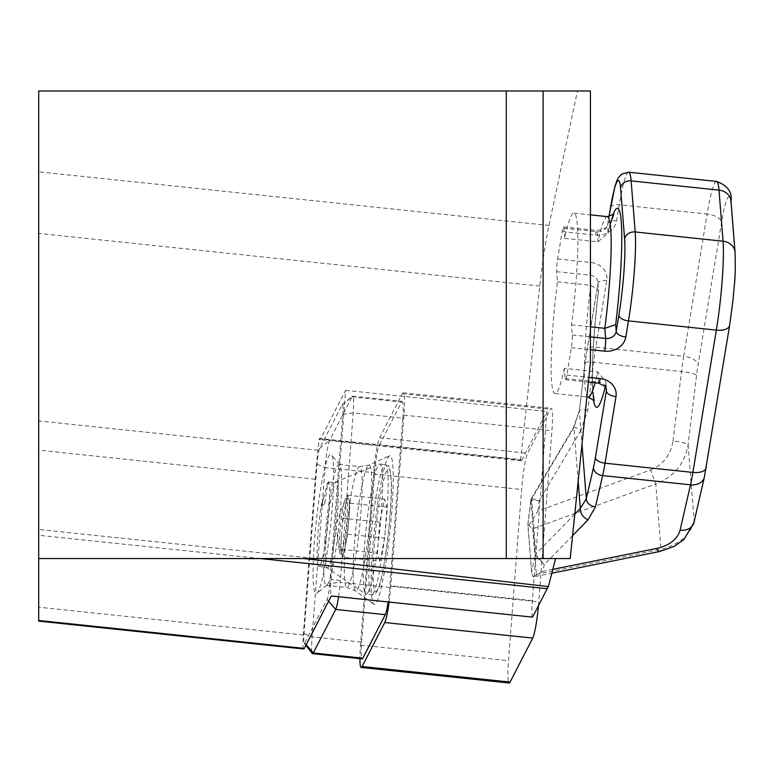 <?xml version="1.0" encoding="UTF-8"?>
<svg xmlns="http://www.w3.org/2000/svg" width="774" height="774" viewBox="0 0 774 774"><rect width="100%" height="100%" fill="white"/><g stroke="black" fill="none" stroke-linecap="round" stroke-linejoin="round"><path stroke-width="0.58" stroke-dasharray="3.87 2.9" d="M320.359 564.739A42.599 4.45 -84 0 0 327.683 525.672A42.599 4.45 -84 0 0 329.076 484.214L328.592 481.863L327.702 483.595L324.712 503.739A11.223 5.36 -170.7 0 1 321.645 503.168A42.599 4.45 -84 0 0 317.282 545.728A42.599 4.45 -84 0 0 319.082 566.297A42.599 4.45 -84 0 0 320.359 564.739M564.352 368.347A90.713 9.482 96 0 1 555.016 393.54A90.713 9.482 96 0 1 557.474 281.833L556.67 271.693A9.356 0.977 96 0 1 557.628 258.99L562.147 231.59A9.356 0.977 96 0 1 563.491 226.937A9.356 0.977 96 0 1 563.84 228.175L564.652 238.315A90.713 9.482 96 0 1 573.979 213.121A90.713 9.482 96 0 1 577.385 225.166A90.713 9.482 96 0 1 571.522 324.838L572.334 334.968A9.356 0.977 96 0 1 571.367 347.671L566.858 375.071A9.356 0.977 96 0 1 565.504 379.734A9.356 0.977 96 0 1 565.155 378.486L564.352 368.347L597.644 371.849L605.858 381.843L606.129 387.929M564.652 238.315L597.944 241.817L607.977 233.148L607.716 224.586L609.032 216.614M342.911 557.261L347.681 534.224L349.993 503.197L347.526 495.215L345.136 506.728A28.058 2.932 96 0 1 347.216 499.365A28.058 2.932 96 0 1 348.145 498.34A28.058 2.932 96 0 1 348.755 499.211A28.058 2.932 96 0 1 348.832 518.715A28.058 2.932 96 0 1 345.291 545.747A28.058 2.932 96 0 1 343.221 553.11A28.058 2.932 96 0 1 342.282 554.136A28.058 2.932 96 0 1 341.673 553.265L342.911 557.261L379.908 561.15L384.678 538.114L386.99 507.086L384.523 499.095L379.744 522.131L377.441 553.158L379.908 561.15M341.363 552.907A28.058 2.932 -84 0 0 346.665 522.402A28.058 2.932 -84 0 0 346.297 498.137A28.058 2.932 -84 0 0 345.368 499.172A28.058 2.932 -84 0 0 344.923 500.256A28.058 2.932 -84 0 0 340.454 525.74A28.058 2.932 -84 0 0 339.525 551.591A28.058 2.932 -84 0 0 340.434 553.942A28.058 2.932 -84 0 0 341.363 552.907M368.298 591.849A65.461 6.84 96 0 1 366.121 594.258A65.461 6.84 96 0 1 365.754 594.113A65.461 6.84 96 0 1 365.425 535.85A65.461 6.84 96 0 1 377.625 466.461A65.461 6.84 96 0 1 379.415 464.11A65.461 6.84 96 0 1 379.802 464.052A65.461 6.84 96 0 1 380.673 520.65A65.461 6.84 96 0 1 368.298 591.849M332.327 506.583A70.134 7.334 -84 0 0 331.446 454.657A70.134 7.334 -84 0 0 314.447 541.307A70.134 7.334 -84 0 0 316.866 593.387A70.134 7.334 -84 0 0 332.327 506.583M324.887 539.962A60.788 6.356 96 0 1 338.993 464.468A60.788 6.356 96 0 1 339.622 464.864A60.788 6.356 96 0 1 340.386 509.863A60.788 6.356 96 0 1 326.986 585.105A60.788 6.356 96 0 1 326.28 585.367A60.788 6.356 96 0 1 324.887 539.962M391.75 511.604A74.807 7.817 96 0 1 373.939 604.339A74.807 7.817 96 0 1 372.671 548.65A74.807 7.817 96 0 1 389.545 455.809A74.807 7.817 96 0 1 391.75 511.604M303.718 648.98A18.702 1.954 96 0 1 303.292 635.009L315.25 479.232A93.519 9.772 96 0 1 317.35 456.079A93.519 9.772 96 0 1 317.979 450.255L319.275 438.452L520.544 459.601L539.73 286.061A93.519 9.772 96 0 1 548.96 225.447L577.443 90.993L38.7 90.993L38.7 620.477M329.076 484.214L327.296 483.45L321.849 505.548L321.645 503.168M577.443 90.993L590.436 90.993L590.436 362.474M38.7 558.567L38.7 535.26L38.7 558.567L570.196 558.567M260.403 558.567L38.7 535.26L38.7 529.464L315.579 558.567M506.273 90.993L506.273 558.567M532.551 617.139A22.446 2.341 96 0 1 532.357 600.653L546.889 411.487L521.84 460.095A22.446 2.341 96 0 1 521.154 460.801A22.446 2.341 96 0 1 520.544 459.601M329.763 583.615A13.09 1.364 96 0 1 327.131 599.473L304.704 642.991A13.09 1.364 96 0 1 304.172 643.31A13.09 1.364 96 0 1 304.008 633.616L317.011 464.265A13.09 1.364 96 0 1 319.652 448.417L342.069 404.899A13.09 1.364 96 0 1 342.321 404.541A13.09 1.364 96 0 1 342.766 414.264L329.763 583.615L340.25 582.271M319.275 438.452A22.446 2.341 -84 0 0 319.894 439.651A22.446 2.341 -84 0 0 320.581 438.945L345.62 390.328L331.098 579.503A22.446 2.341 -84 0 0 331.291 595.98M342.766 414.264L353.215 412.919L402.79 418.134L389.786 587.466L340.25 582.261L353.215 412.919A22.446 2.341 -84 0 0 352.692 396.153A22.446 2.341 -84 0 0 352.431 396.259A22.446 2.341 -84 0 0 352.006 396.859L401.58 402.074L379.173 445.553L320.581 438.945M345.62 390.328L546.889 411.487M342.069 404.899L352.006 396.859L329.83 439.922M402.79 418.134A22.446 2.341 -84 0 0 402.267 401.367A22.446 2.341 -84 0 0 401.58 402.074M389.786 587.476A22.446 2.341 96 0 1 388.151 601.959M329.589 440.377A22.446 2.341 -84 0 0 325.07 467.554L374.645 472.769L361.642 642.12A22.446 2.341 -84 0 0 362.155 658.887M374.645 472.769A22.446 2.341 96 0 1 379.163 445.592M338.577 596.744A22.446 2.341 -84 0 0 340.212 582.261M317.011 464.265L325.07 467.554L312.067 636.905A22.446 2.341 -84 0 0 312.348 653.527M324.712 503.739L321.849 505.548M323.155 498.33L322.4 505.606M342.747 518.241L341.595 533.76A28.058 2.932 96 0 1 345.136 506.728L342.747 518.241L379.744 522.131M340.444 549.269L341.673 553.265A28.058 2.932 96 0 1 341.595 533.76L340.444 549.269L377.441 553.158M347.526 495.215L384.523 499.095M349.993 503.197L386.99 507.086M347.681 534.224L384.678 538.114M557.474 281.833L590.775 285.335L598.554 289.979L598.428 291.005A100.059 10.459 -84 0 0 592.836 394.034A100.059 10.459 -84 0 0 593.455 399.655M571.522 324.838L590.436 326.822M529.048 525.111L537.959 510.975L650.518 469.953L655.781 483.934L532.773 528.758L527.926 524.501L531.69 572.895L533.17 576.94L536.392 574.376L660.977 549.317C679.282 544.528 690.331 535.076 694.123 520.97L704.543 475.594A32.731 3.425 -84 0 0 706.207 466.925L729.669 324.616A51.432 5.379 -84 0 0 734.942 254.752L730.888 203.678A51.432 5.379 -84 0 0 721.552 222.457L698.09 364.777A32.731 3.425 -84 0 0 696.581 375.4L688.076 444.857C684.671 463.849 673.912 476.881 655.781 483.934L660.977 549.317A14.029 3.386 -101.4 0 1 659.68 551.504M531.69 572.895L527.858 524.675L530.964 500.449A3.744 3.241 -4.5 0 1 531.535 499.124L531.399 498.727A3.744 3.667 153.5 0 0 530.906 500.168L539.217 500.681L531.38 498.514L530.906 500.168M552.82 569.335L542.748 571.357L544.296 564.633L535.86 554.861L535.889 553.942A3.744 3.241 175.5 0 0 535.318 555.268L531.68 571.696M557.628 258.99L590.93 262.492A18.702 16.215 -4.5 0 1 606.768 280.556L595.796 347.12A46.759 4.886 -84 0 0 593.639 362.3L587.776 410.143L580.926 430.286A9.356 0.987 30.6 0 0 573.679 427.122A9.356 0.987 30.6 0 0 573.902 427.606L579.329 410.771L581.99 444.286M572.557 535.685L544.296 564.633L535.327 555.79A3.744 2.428 0.9 0 1 535.86 554.861M542.748 571.357L533.17 576.94L551.833 573.195M587.776 410.143A9.356 1.509 7 0 0 579.3 410.607A9.356 1.509 7 0 0 579.329 410.771L585.192 362.929A37.404 3.909 96 0 1 586.915 350.786L597.886 284.222L598.428 291.005M650.518 469.953C663.183 464.671 670.681 455.015 673.003 440.987A14.029 2.264 -173 0 1 688.076 444.857L694.123 520.97M538.452 605.684A29.925 3.125 -84 0 0 538.772 601.853L551.92 430.702A29.925 3.125 -84 0 0 551.233 408.353A29.925 3.125 -84 0 0 550.314 409.282L527.655 453.274A29.925 3.125 -84 0 0 521.628 489.507L508.489 660.657A29.925 3.125 -84 0 0 509.176 683.007M389.119 602.056A29.925 3.125 -84 0 0 390.783 586.305L403.931 415.145A29.925 3.125 -84 0 0 403.244 392.795A29.925 3.125 -84 0 0 402.325 393.734L379.666 437.716A29.925 3.125 -84 0 0 373.639 473.949L360.5 645.1A29.925 3.125 -84 0 0 359.9 658.645M605.307 386.497A100.059 10.459 -84 0 0 605.839 384.243M565.155 378.486L598.457 381.988L597.644 371.849A90.713 9.482 96 0 1 595.032 382.83M588.317 397.043A90.713 9.482 96 0 1 584.912 385.007A90.713 9.482 96 0 1 590.775 285.335L589.972 275.196A9.356 0.977 96 0 1 590.93 262.492M563.84 228.175L597.141 231.678L597.944 241.817A90.713 9.482 96 0 1 607.28 216.623M328.824 566.404A43.392 4.538 96 0 1 327.141 567.903A43.392 4.538 96 0 1 326.918 529.281A43.392 4.538 96 0 1 335.007 483.276A43.392 4.538 96 0 1 336.197 481.718A43.392 4.538 96 0 1 337.135 518.009A43.392 4.538 96 0 1 328.824 566.404M373.852 592.429A65.461 6.84 96 0 1 371.675 594.838A65.461 6.84 96 0 1 370.804 538.24A65.461 6.84 96 0 1 383.178 467.041A65.461 6.84 96 0 1 385.355 464.632A65.461 6.84 96 0 1 386.216 521.231A65.461 6.84 96 0 1 373.852 592.429M377.818 589.237A61.717 6.453 96 0 1 374.248 546.676A61.717 6.453 96 0 1 386.603 471.018A61.717 6.453 96 0 1 390.183 513.578A61.717 6.453 96 0 1 377.818 589.237M345.475 542.129A60.788 6.356 -84 0 0 346.868 587.534A60.788 6.356 -84 0 0 360.974 512.03A60.788 6.356 -84 0 0 359.581 466.625A60.788 6.356 -84 0 0 345.475 542.129M370.543 512.378A63.294 6.618 96 0 1 355.469 590.833A63.294 6.618 96 0 1 354.405 543.716A63.294 6.618 96 0 1 368.676 465.184A63.294 6.618 96 0 1 370.543 512.378M317.979 450.255L38.7 420.911M548.96 225.447L38.7 171.818M539.73 286.061L38.7 233.4M315.25 479.232L38.7 450.158M303.292 635.009L38.7 607.203M521.84 460.095L379.405 445.127M532.357 600.653L389.922 585.686M340.347 580.471L331.098 579.503M304.008 633.616L312.067 636.905L361.642 642.12M304.704 642.991L306.185 644.713M328.611 601.195L327.131 599.473M319.652 448.417L329.627 440.348M562.147 231.59L595.448 235.093A9.356 0.977 96 0 1 596.793 230.439A9.356 0.977 96 0 1 597.141 231.678A9.356 8.108 175.5 0 0 607.716 224.586A9.356 4.557 -170.6 0 1 607.745 224.044A9.356 4.557 -170.6 0 1 616.597 220.919A18.702 16.215 -4.5 0 1 595.448 235.093M628.682 172.205A65.461 6.84 -84 0 0 619.258 204.8L616.597 220.919M610.56 207.393A9.356 4.557 -170.6 0 1 619.258 204.8L707.126 214.04A65.461 6.84 96 0 1 716.55 181.435M606.768 280.556A9.356 4.557 9.4 0 0 597.915 283.671L586.944 350.235A9.356 4.557 9.4 0 1 595.796 347.12L683.665 356.35L707.126 214.04A14.029 6.831 9.4 0 1 721.552 222.457M566.858 375.071L588.898 377.393M571.367 347.671L590.436 349.674M556.67 271.693L589.972 275.196A9.356 8.108 -4.5 0 1 597.963 282.51A9.356 8.108 -4.5 0 1 597.886 284.222A9.356 4.557 9.4 0 1 597.915 283.671L598.554 289.979M598.805 383.227A9.356 0.977 96 0 1 598.457 381.988A9.356 8.108 -4.5 0 1 606.448 389.303L605.858 381.843M572.334 334.968L590.436 336.874M580.926 430.286L539.217 500.681L537.959 510.975M586.915 350.786A9.356 4.557 9.4 0 1 586.944 350.235L585.154 362.764A9.356 1.509 7 0 1 593.639 362.3L681.507 371.53A46.759 4.886 96 0 1 683.665 356.35A14.029 6.831 9.4 0 1 698.09 364.777M673.003 440.987L681.507 371.53A14.029 2.264 -173 0 1 696.581 375.4M532.773 528.758L536.392 574.376M530.964 500.449L535.318 555.268M578.168 481.322L573.902 427.606L531.535 499.124L535.889 553.942L574.792 514.1M612.844 215.133A100.059 10.459 -84 0 0 608.258 231.368M531.38 498.514L573.679 427.122L579.3 410.607L585.154 362.764A9.356 1.509 7 0 0 585.192 362.929M734.942 254.752A14.029 12.161 175.5 0 0 735.058 252.179M730.888 203.678A14.029 12.161 175.5 0 0 730.995 201.105M402.325 393.734L550.314 409.282M403.931 415.145L551.92 430.702M390.783 586.305L538.772 601.853M360.5 645.1L508.489 660.657M373.639 473.949L521.628 489.507M379.666 437.716L527.655 453.274M328.592 481.863L331.108 482.444L336.197 481.718L379.415 464.11M573.979 213.121L590.436 214.853M346.297 498.137L348.145 498.34M319.082 566.297L327.141 567.903L365.754 594.113M379.802 464.052L385.355 464.632C388.171 468.889 389.351 458.111 391.276 481.302C392.728 510.685 383.072 582.89 377.489 590.475L376.019 592.865L373.252 594.722L366.121 594.258M339.622 464.864L331.446 454.657M326.28 585.367L346.868 587.534L355.469 590.833L373.939 604.339M338.993 464.468L359.581 466.625L368.676 465.184L389.545 455.809M521.154 460.801L319.894 439.651M352.692 396.153L402.267 401.367M326.986 585.105L316.866 593.387M304.172 643.31L305.836 645.39M342.321 404.541L352.431 396.259M328.311 482.028L327.296 483.45M344.923 500.256L335.935 525.265L339.525 551.591M340.434 553.942L342.282 554.136M555.016 393.54L586.886 396.898M565.504 379.734L588.404 382.133M563.491 226.937L596.793 230.439C605.732 228.64 609.39 226.511 607.745 224.044L608.964 216.623M598.544 290.492C593.368 334.89 591.491 368.83 592.903 392.321M530.877 500.004L527.858 524.637M610.212 224.199L607.977 233.148M403.244 392.795L551.233 408.353"/><path stroke-width="1.16" d="M555.577 558.567L548.398 586.595A168.326 17.599 -84 0 0 547.199 588.704L532.551 617.139L331.291 595.98L304.288 648.399A18.702 1.954 96 0 1 303.718 648.98L38.7 621.125L38.7 90.993L590.436 90.993L590.436 362.474L570.196 558.567L543.106 558.567L543.106 90.993M38.7 558.567L543.106 558.567M548.398 586.595L303.863 558.567M506.273 558.567L506.273 90.993M388.151 601.959A22.446 2.341 96 0 1 385.259 614.662L362.842 658.181A22.446 2.341 -84 0 1 362.155 658.887L312.58 653.672A22.446 2.341 -84 0 0 313.267 652.966L335.684 609.448A22.446 2.341 -84 0 0 338.577 596.744M305.836 645.39L312.348 653.527A22.446 2.341 -84 0 0 312.58 653.672M590.436 326.822L604.823 328.331L615.669 324.606A100.059 10.459 -84 0 0 621.706 230.652A100.059 10.459 -84 0 0 612.844 215.133M572.557 535.685L588.037 519.838L595.458 506.835A9.356 7.053 -167.1 0 1 586.324 498.746L580.326 508.431L574.792 514.1M588.037 519.838A9.356 6.066 -135.7 0 1 580.326 508.431L578.168 481.322M551.833 573.195L659.68 551.504A14.029 3.386 -101.4 0 1 656.758 548.427L552.82 569.335M694.123 520.97A14.029 10.575 -167.1 0 1 693.92 522.653L693.92 522.653A14.029 10.575 -167.1 0 1 680.085 530.19C677.376 539.333 669.597 545.409 656.758 548.427M359.9 658.645A29.925 3.125 -84 0 0 361.187 667.459L509.176 683.007A29.925 3.125 -84 0 0 510.085 682.078L532.744 638.086A29.925 3.125 -84 0 0 538.452 605.684M361.187 667.459A29.925 3.125 -84 0 0 362.097 666.52L384.755 622.538A29.925 3.125 -84 0 0 389.119 602.056M593.455 399.655A100.059 10.459 -84 0 0 605.307 386.497M595.032 382.83A90.713 9.482 96 0 1 588.317 397.043L594.2 400.768L592.903 392.321M590.436 214.853L607.28 216.623A90.713 9.482 96 0 1 610.686 228.659A90.713 9.482 96 0 1 604.823 328.331L605.626 338.47A9.356 0.977 96 0 1 604.668 351.173A18.702 16.215 175.5 0 0 625.827 337L628.478 320.881L716.347 330.121L692.885 472.43A46.759 4.886 96 0 1 690.505 484.814L680.085 530.19M304.288 648.399L38.7 620.477M547.199 588.704L260.403 558.567M328.611 601.195L335.684 609.448L385.259 614.662M306.185 644.713L313.267 652.966L362.842 658.181M588.898 377.393L600.15 378.573A9.356 0.977 96 0 1 598.805 383.227L605.365 386.574L606.448 389.303A9.356 8.108 -4.5 0 1 606.371 391.015L595.399 457.579A37.404 3.909 96 0 1 593.494 467.486L586.324 498.746L581.99 444.286M595.458 506.835L602.636 475.584A46.759 4.886 -84 0 0 605.026 463.2L615.998 396.636A18.702 16.215 175.5 0 0 600.15 378.573M595.399 457.579A9.356 4.557 -170.6 0 0 605.026 463.2L692.885 472.43A14.029 6.831 -170.6 0 0 706.178 467.748A14.029 6.831 -170.6 0 0 706.207 466.925M590.436 349.674L604.668 351.173M590.436 336.874L605.626 338.47A9.356 8.108 175.5 0 0 616.201 331.388L615.669 324.606M609.032 216.614L610.376 208.467A56.105 5.863 96 0 1 620.554 187.976L624.618 239.06A56.105 5.863 96 0 1 618.861 315.27A9.356 4.557 9.4 0 0 628.478 320.881A65.461 6.84 -84 0 0 635.193 231.968L631.139 180.893A65.461 6.84 -84 0 0 628.682 172.205L716.55 181.435A65.461 6.84 96 0 1 719.007 190.123L723.061 241.207A65.461 6.84 96 0 1 716.347 330.121A14.029 6.831 -170.6 0 0 729.63 325.438L704.34 477.277A14.029 10.575 -167.1 0 1 690.505 484.814L602.636 475.584A9.356 7.053 -167.1 0 1 593.494 467.486M620.554 187.976A9.356 8.108 -4.5 0 1 631.139 180.893L719.007 190.123A14.029 12.161 175.5 0 1 730.995 201.105L735.058 252.179A14.029 12.161 175.5 0 0 723.061 241.207L635.193 231.968A9.356 8.108 -4.5 0 0 624.618 239.06M606.129 387.929L606.371 391.015A9.356 4.557 -170.6 0 0 615.998 396.636M618.861 315.27L616.201 331.388A9.356 4.557 -170.6 0 0 625.827 337M610.376 208.467A9.356 4.557 -170.6 0 1 610.396 207.925A9.356 4.557 -170.6 0 1 610.56 207.393M704.543 475.594A14.029 10.575 -167.1 0 1 704.34 477.277L693.92 522.653L683.906 539.575L674.173 546.425L659.68 551.504M729.669 324.616A14.029 6.831 -170.6 0 1 729.63 325.438L733.055 299.702C734.303 281.697 735.793 281.688 735.058 252.179M384.755 622.538L532.744 638.086M362.097 666.52L510.085 682.078M586.886 396.898L588.317 397.043M588.404 382.133L598.805 383.227M628.682 172.205L621.745 174.044L618.465 177.594L616.81 180.855L615.011 186.099L608.964 216.623M607.28 216.623L613.811 214.205L610.212 224.199M730.995 201.105C732.33 192.039 727.512 185.479 716.55 181.435"/></g></svg>
